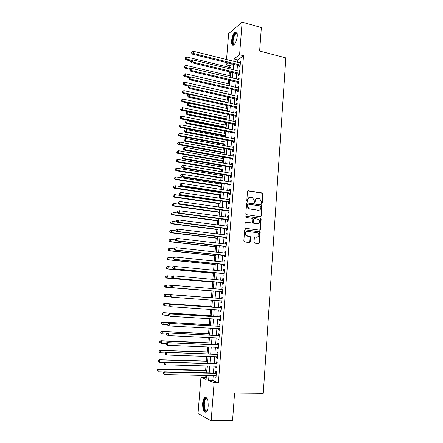 <?xml version="1.0" encoding="UTF-8"?>
<svg xmlns="http://www.w3.org/2000/svg" width="443" height="443" viewBox="0 0 443 443"><rect width="100%" height="100%" fill="white"/><g stroke="black" fill="none" stroke-linecap="round" stroke-linejoin="round"><path stroke-width="0.66" d="M261.713 203.525L262.289 203.005L262.926 193.945L262.223 192.971L248.329 190.795L247.482 191.531L246.806 200.69L247.31 201.377L247.903 200.856L247.991 199.671C248.263 198.021 249.165 197.224 250.688 197.29L252.687 197.761L254.138 200.59L254.36 202.39L255.135 201.936L255.218 200.757C255.489 199.112 256.375 198.326 257.887 198.386L259.842 198.841L261.298 201.67L261.215 202.844L261.713 203.525M261.669 203.514L262.511 194.051L262.046 193.159L247.842 190.894M247.288 201.377L247.593 199.765L247.991 199.671M254.515 202.451L254.814 200.851L255.218 200.757M202.667 403.34C202.938 400.455 203.603 398.523 204.66 397.543C207.047 396.834 208.227 399.697 208.199 406.142C207.928 409.039 207.263 410.977 206.211 411.957C203.791 412.627 202.606 409.758 202.667 403.34M231.578 40.85C232.132 36.498 233.361 33.541 235.261 31.979C236.739 31.414 237.404 32.821 237.265 36.199C236.706 40.579 235.477 43.536 233.588 45.081C232.093 45.646 231.423 44.234 231.578 40.85M254.016 242.199L254.731 243.163L258.657 243.633L259.487 242.853L260.207 232.619L259.82 231.778L245.455 229.856L244.602 230.631L243.838 240.981L244.564 241.956L249.376 242.526L250.223 241.745L250.539 237.326L250.168 236.496L246.502 235.687C244.94 233.45 245.367 232.016 247.787 231.384L257.909 232.902C259.515 235.106 259.111 236.545 256.702 237.21L255.168 237.022L254.326 237.797L254.016 242.199M226.55 59.523L228.632 33.662L242.133 22.15L261.359 27.516L259.637 51.039L285.835 57.889L263.28 393.262L234.585 393.013L232.564 420.606L211.15 420.85L198.032 413.546L200.95 377.314L206.128 379.424L206.438 375.509M242.133 22.15L239.597 54.749L233.982 58.958L233.793 61.328M213.216 375.653L212.839 380.509L218.41 382.746L243.523 55.746L239.597 54.749M218.41 382.746L214.119 382.68L211.15 420.85M260.55 216.721L261.381 215.968L262.09 205.851L261.647 204.971L247.443 202.816L246.596 203.564L245.843 213.797L246.253 214.661L260.55 216.721M261.154 219.196L260.44 229.374L259.604 230.138L245.566 228.328L244.846 227.348L245.167 222.94L246.02 222.17L251.74 222.934L252.582 222.176L252.792 219.268L252.383 218.41L246.125 217.48L246.214 216.262L260.733 218.333L261.154 219.196L260.739 219.268L260.024 229.43L260.44 229.374M239.248 65.708L239.137 67.153L240.078 66.489L240.466 61.511L239.519 62.197L239.48 62.745M238.605 73.998L238.495 75.448L239.436 74.806L239.824 69.811L238.877 70.47L238.832 71.057M237.957 82.315L237.847 83.771L238.788 83.157L239.176 78.145L238.234 78.776L238.184 79.397M237.31 90.66L237.199 92.127L238.14 91.535L238.528 86.507L237.586 87.11L237.537 87.769M236.662 99.044L236.545 100.511L237.487 99.946L237.88 94.896L236.939 95.478L236.883 96.17M236.008 107.455L235.892 108.928L236.833 108.391L237.226 103.324L236.285 103.878L236.23 104.609M235.355 115.9L235.239 117.378L236.18 116.869L236.573 111.78L235.632 112.306L235.571 113.076M234.696 124.372L234.58 125.862L235.521 125.375L235.914 120.269L234.978 120.767L234.912 121.576M234.037 132.883L233.921 134.373L234.862 133.919L235.255 128.791L234.319 129.262L234.253 130.104M233.372 141.422L233.256 142.917L234.197 142.491L234.596 137.341L233.655 137.79L233.588 138.67M232.708 149.994L232.592 151.495L233.533 151.096L233.932 145.924L232.99 146.345L232.918 147.264M232.038 158.6L231.922 160.106L232.863 159.729L233.262 154.546L232.326 154.939L232.248 155.897M231.368 167.232L231.252 168.75L232.193 168.401L232.592 163.196L231.656 163.561L231.578 164.558M230.698 175.904L230.581 177.427L231.517 177.106L231.922 171.878L230.986 172.216L230.903 173.252M230.022 184.609L229.906 186.132L230.842 185.844L231.246 180.594L230.31 180.905L230.227 181.979M229.347 193.342L229.225 194.876L230.161 194.615L230.57 189.349L229.635 189.626L229.546 190.745M228.666 202.113L228.544 203.653L229.48 203.42L229.889 198.132L228.953 198.381L228.865 199.538M227.979 210.918L227.863 212.463L228.798 212.258L229.208 206.947L228.272 207.169L228.178 208.365M227.292 219.756L227.176 221.306L228.112 221.129L228.522 215.802L227.586 215.996L227.492 217.231M226.606 228.627L226.484 230.183L227.42 230.033L227.835 224.69L226.899 224.85L226.799 226.129M225.913 237.531L225.792 239.093L226.727 238.976L227.143 233.611L226.207 233.743L226.107 235.061M225.221 246.469L225.099 248.041L226.035 247.953L226.451 242.565L225.515 242.67L225.409 244.027M224.523 255.445L224.402 257.018L225.337 256.962L225.758 251.552L224.822 251.63L224.712 253.031M223.826 264.454L223.704 266.038L224.634 266.01L225.055 260.578L224.125 260.622L224.014 262.068M223.122 273.503L223.001 275.086L223.936 275.092L224.357 269.637L223.422 269.654L223.305 271.138M222.419 282.579L222.297 284.173L223.228 284.207L223.654 278.736L222.718 278.719L222.602 280.247M221.71 291.693L221.589 293.294L222.519 293.36L222.945 287.861L222.015 287.817L221.893 289.39M221.002 300.869L220.88 302.453L221.81 302.547L222.236 297.031L221.306 296.954L221.179 298.554M220.287 310.094L220.165 311.645L221.096 311.772L221.522 306.235L220.592 306.124L220.47 307.73M219.567 319.353L219.446 320.87L220.376 321.031L220.808 315.471L219.878 315.333L219.75 316.944M218.842 328.651L218.731 330.14L219.656 330.328L220.093 324.747L219.163 324.575L219.036 326.198M218.122 337.987L218.006 339.443L218.936 339.665L219.368 334.061L218.443 333.856L218.316 335.484M217.391 347.356L217.28 348.779L218.211 349.034L218.648 343.408L217.718 343.17L217.591 344.804M216.666 356.765L216.555 358.154L217.485 358.448L217.917 352.794L216.992 352.523L216.865 354.167M215.929 366.211L215.824 367.568L216.749 367.889L217.192 362.219L216.262 361.914L216.134 363.565M243.523 55.746L237.847 59.927L237.664 62.291M237.431 65.259L237.011 70.614M236.784 73.555L236.363 78.965M236.136 81.883L235.709 87.349M235.482 90.245L235.05 95.76M234.829 98.634L234.391 104.205M234.17 107.056L233.732 112.683M233.511 115.512L233.068 121.194M232.846 123.996L232.403 129.738M232.182 132.518L231.733 138.31M231.517 141.068L231.058 146.921M230.847 149.651L230.388 155.559M230.177 158.267L229.712 164.231M229.502 166.911L229.031 172.936M228.821 175.594L228.35 181.68M228.145 184.31L227.663 190.451M227.458 193.054L226.977 199.256M226.777 201.836L226.29 208.099M226.091 210.652L225.592 216.976M225.398 219.501L224.9 225.886M224.706 228.383L224.202 234.829M224.008 237.304L223.499 243.805M223.311 246.253L222.796 252.82M222.607 255.24L222.093 261.868M221.904 264.261L221.384 270.95M221.201 273.32L220.675 280.07M220.492 282.412L219.961 289.229M219.778 291.538L219.241 298.405M219.064 300.725L218.526 307.597M218.338 309.962L217.806 316.823M217.618 319.231L217.081 326.087M216.893 328.545L216.356 335.384M216.162 337.893L215.63 344.72M215.431 347.273L214.899 354.095M214.694 356.698L214.163 363.504M213.958 366.156L213.426 372.951M215.193 375.692L215.093 377.021L216.018 377.375L216.461 371.683L215.531 371.345L215.403 372.995M231.113 64.877L229.9 65.769L229.767 67.486M229.424 71.783L229.12 75.609M228.754 80.155L228.466 83.76M228.084 88.556L227.818 91.945M227.414 96.989L227.165 100.157M226.738 105.451L226.506 108.402M226.063 113.951L225.847 116.675M225.382 122.478L225.182 124.976M224.966 127.689L224.922 128.248M224.701 131.039L224.518 133.31M224.308 136.001L224.236 136.865M224.014 139.634L223.853 141.677M223.643 144.346L223.549 145.514M223.327 148.261L223.183 150.072M222.973 152.719L222.857 154.203M222.641 156.922L222.513 158.5M222.303 161.119L222.159 162.919M221.943 165.616L221.838 166.956M221.633 169.558L221.461 171.668M221.251 174.337L221.162 175.445M220.957 178.025L220.764 180.456M220.553 183.097L220.481 183.967M220.282 186.52L220.06 189.272M219.85 191.891L219.8 192.522M219.601 195.047L219.357 198.126M219.147 200.718L219.119 201.105M218.92 203.614L218.648 207.014M218.233 212.203L217.934 215.935M217.546 220.83L217.22 224.894M216.854 229.491L216.505 233.882M216.162 238.179L215.785 242.914M215.47 246.901L215.065 251.973M214.772 255.661L214.34 261.071M214.069 264.449L213.609 270.202M213.365 273.27L212.878 279.372M212.662 282.13L212.147 288.581M211.953 291.018L211.416 297.707M211.222 300.138L210.707 306.656M210.486 309.424L209.988 315.643M209.744 318.75L209.268 324.658M208.996 328.113L208.548 333.712M208.249 337.511L207.822 342.804M207.496 346.947L207.097 351.925M206.737 356.421L206.366 361.084M205.984 365.935L205.635 370.276M205.22 375.481L205.07 377.392L206.25 377.868M259.958 229.712L260.323 229.762M205.07 377.392L200.95 377.314M229.9 65.769L226.124 64.839L226.307 62.513M228.505 63.056L226.124 64.839M206.654 372.796L207.197 365.968M207.407 363.304L207.95 356.465M208.16 353.852L208.703 346.996M208.908 344.433L209.45 337.566M209.65 335.052L210.198 328.174M210.392 325.71L210.94 318.822M211.134 316.402L211.682 309.507M211.87 307.132L212.418 300.227M212.601 297.901L213.149 290.996M213.338 288.675L213.88 281.831M214.069 279.478L214.606 272.694M214.794 270.319L215.326 263.596M215.519 261.193L216.046 254.531M216.239 252.1L216.765 245.505M216.959 243.046L217.48 236.512M217.679 234.026L218.189 227.558M218.388 225.044L218.897 218.632M219.102 216.095L219.606 209.744M219.811 207.18L220.309 200.889M220.514 198.298L221.013 192.068M221.218 189.454L221.71 183.286M221.915 180.639L222.403 174.531M222.613 171.862L223.095 165.809M223.311 163.118L223.787 157.127M224.003 154.408L224.474 148.471M224.69 145.73L225.16 139.855M225.376 137.086L225.841 131.266M226.063 128.476L226.523 122.711M226.744 119.892L227.198 114.189M227.425 111.348L227.874 105.7M228.101 102.837L228.544 97.238M228.771 94.353L229.214 88.81M229.446 85.903L229.878 80.416M230.111 77.486L230.543 72.054M230.781 69.097L231.207 63.72M209.002 375.564L208.614 380.437L214.119 382.68M233.561 64.301L233.134 69.673M232.902 72.624L232.475 78.046M232.243 80.975L231.811 86.446M231.584 89.353L231.146 94.885M230.919 97.765L230.476 103.352M230.255 106.209L229.806 111.852M229.585 114.687L229.136 120.385M228.915 123.198L228.461 128.952M228.239 131.737L227.78 137.552M227.564 140.309L227.098 146.179M226.882 148.92L226.417 154.845M226.201 157.558L225.731 163.539M225.52 166.23L225.038 172.272M224.828 174.935L224.352 181.032M224.141 183.673L223.654 189.831M223.449 192.445L222.956 198.663M222.757 201.249L222.259 207.529M222.059 210.087L221.555 216.428M221.356 218.958L220.852 225.36M220.653 227.868L220.143 234.33M219.949 236.811L219.435 243.334M219.241 245.787L218.72 252.372M218.532 254.803L218.006 261.448M217.818 263.845L217.286 270.557M217.098 272.932L216.566 279.705M216.378 282.047L215.841 288.886M215.658 291.201L215.115 298.089M214.933 300.415L214.384 307.309M214.202 309.679L213.659 316.562M213.465 318.977L212.922 325.849M212.729 328.313L212.186 335.179M211.987 337.688L211.449 344.543M211.245 347.102L210.707 353.94M210.503 356.549L209.96 363.382M209.755 366.04L209.212 372.856M237.847 59.927L233.982 58.958M212.839 380.509L208.614 380.437M239.519 62.197L240.394 62.413M238.877 70.47L239.757 70.681M238.234 78.776L239.115 78.981M237.586 87.11L238.467 87.315M236.939 95.478L237.819 95.677M236.285 103.878L237.171 104.072M235.632 112.306L236.518 112.494M234.978 120.767L235.864 120.95M234.319 129.262L235.205 129.439M233.655 137.79L234.546 137.961M232.99 146.345L233.887 146.511M232.326 154.939L233.223 155.1M231.656 163.561L232.553 163.716M230.986 172.216L231.883 172.366M230.31 180.905L231.213 181.049M229.635 189.626L230.537 189.77M228.953 198.381L229.862 198.519M228.272 207.169L229.181 207.302M227.586 215.996L228.499 216.118M226.899 224.85L227.813 224.972M226.207 233.743L227.126 233.854M225.515 242.67L226.434 242.775M224.822 251.63L225.742 251.729M224.125 260.622L225.044 260.717M223.422 269.654L224.346 269.743M222.718 278.719L223.649 278.802M222.015 287.817L222.945 287.895M220.88 302.453L221.81 302.519M220.165 311.645L221.101 311.706M219.446 320.87L220.387 320.931M218.731 330.14L219.667 330.19M218.006 339.443L218.953 339.488M217.28 348.779L218.227 348.818M216.555 358.154L217.502 358.188M215.824 367.568L216.777 367.596M215.093 377.021L216.046 377.037M256.829 198.481C255.655 198.735 254.985 199.527 254.814 200.851M249.603 197.39C248.434 197.656 247.764 198.447 247.593 199.765M260.556 216.721L260.966 216.046L261.675 205.94L261.232 205.065L246.984 202.905M260.949 206.632L260.456 205.956L248.213 204.157L247.62 204.677L247.532 205.934L248.894 208.719L258.208 210.264C259.714 210.314 260.6 209.517 260.861 207.878L260.949 206.632M247.864 204.234L247.222 204.771L247.62 204.677M258.751 210.275L248.495 208.808L247.133 206.023L247.222 204.771M259.576 230.133L260.024 229.43M246.02 222.17L251.336 223.006M245.865 216.35L260.445 218.227M257.621 223.721C260.058 223.039 260.434 221.6 258.745 219.401L254.719 218.659L253.878 219.418L253.673 222.32L254.072 223.172L257.953 223.737M254.304 218.731L253.474 219.49L253.878 219.418M257.211 223.787L253.667 223.239L253.263 222.386L253.474 219.49M260.739 219.268L260.03 218.299M256.94 237.221L254.803 237.071M247.083 231.429C244.901 232.282 244.575 233.716 246.103 235.737L247.443 236.064M249.32 242.52L249.819 241.789L250.134 237.376L249.763 236.545L247.044 236.113M258.59 243.622L259.077 242.897L259.797 232.669L259.404 231.833L245.455 229.856M230.886 67.762L186.952 57.047L186.763 59.129L185.982 59.827L190.861 61.007M185.523 58.459L185.6 57.623L185.218 58.736L185.523 58.459L186.763 59.129L191.526 60.287M185.6 57.623L186.952 57.047M185.982 59.827L185.218 58.736M240.189 65.038L193.165 53.398L193.353 51.255L240.35 62.961M240.117 65.968L192.345 54.129L193.165 53.398L191.891 52.706L191.969 51.853L191.642 52.147L191.57 52.999L191.891 52.706M191.57 52.999L192.345 54.129M193.353 51.255L191.969 51.853M234.535 44.211C233.101 45.009 232.442 43.84 232.564 40.706C233.383 35.578 234.768 33.015 236.706 33.003L237.188 33.635M237.21 33.768L236.08 33.557C234.552 34.803 233.566 37.168 233.123 40.662C233.001 43.248 233.494 44.4 234.618 44.112M236.446 32.012L235.87 32.189C233.976 33.734 232.752 36.675 232.204 41C232.054 43.27 232.365 44.688 233.129 45.252M207.219 410.489L206.848 410.916C203.869 413.873 202.335 401.076 205.325 398.606L206.372 398.251L207.302 398.999M207.33 399.06L206.776 398.733L205.801 399.06C203.071 401.303 204.411 413.009 207.152 410.511L207.246 410.428M205.912 397.299L205.214 397.709C202.434 399.946 202.877 411.824 205.79 412.211M230.238 75.875L186.198 65.398L186.016 67.491L185.235 68.167L190.125 69.318M184.775 66.815L184.853 65.979L184.465 67.087L184.775 66.815L186.016 67.491L191.166 68.715M184.853 65.979L186.198 65.398M185.235 68.167L184.465 67.087M229.596 84.026L185.451 73.787L185.263 75.886L184.487 76.534L189.615 77.713M184.022 75.205L184.094 74.363L183.712 75.465L184.022 75.205L185.263 75.886L190.822 77.171M184.094 74.363L185.451 73.787M184.487 76.534L183.712 75.465M228.942 92.199L184.698 82.204L184.509 84.314L183.734 84.934L189.272 86.169M183.264 83.627L183.341 82.786L182.959 83.877L183.264 83.627L184.509 84.314L228.782 94.248M183.341 82.786L184.698 82.204M183.734 84.934L182.959 83.877M228.289 100.406L183.939 90.654L183.751 92.77L182.976 93.362L188.978 94.669M182.505 92.083L182.582 91.236L182.2 92.321L182.505 92.083L183.751 92.77L228.128 102.46M182.582 91.236L183.939 90.654M182.976 93.362L182.2 92.321M239.547 73.35L192.412 61.97L192.6 59.822L239.707 71.268M239.48 74.252L191.592 62.679L192.412 61.97L191.138 61.278L191.21 60.42L190.883 60.702L190.811 61.56L191.138 61.278M190.811 61.56L191.592 62.679M192.6 59.822L191.21 60.42M238.904 81.695L191.653 70.581L191.841 68.427L239.065 79.602M238.832 82.564L190.833 71.257L191.653 70.581L190.374 69.883L190.451 69.019L190.047 70.155L190.374 69.883M190.047 70.155L190.833 71.257M191.841 68.427L190.451 69.019M238.256 90.067L190.889 79.219L191.077 77.06L238.417 87.969M238.19 90.909L190.069 79.873L190.889 79.219L189.61 78.522L189.687 77.652L189.283 78.782L189.61 78.522M189.283 78.782L190.069 79.873M191.077 77.06L189.687 77.652M237.603 98.473L190.125 87.897L190.313 85.726L237.769 96.369M237.542 99.287L189.305 88.522L190.125 87.897L188.84 87.188L188.917 86.324L188.596 86.573L188.519 87.443L188.84 87.188M188.519 87.443L189.305 88.522M190.313 85.726L188.917 86.324M227.636 108.64L183.18 99.138L182.992 101.264L182.217 101.829L188.69 103.197M181.746 100.567L181.818 99.719L181.436 100.794L181.746 100.567L182.992 101.264L227.475 110.706M181.818 99.719L183.18 99.138M182.217 101.829L181.436 100.794M236.95 106.913L189.355 96.607L189.549 94.425L237.116 104.803M236.889 107.693L188.541 97.205L189.355 96.607L188.07 95.893L188.148 95.023L187.826 95.262L187.749 96.137L188.07 95.893M187.749 96.137L188.541 97.205M189.549 94.425L188.148 95.023M226.982 116.908L182.416 107.649L182.228 109.786L181.458 110.324L226.766 119.643M180.977 109.083L181.054 108.23L180.672 109.299L180.977 109.083L182.228 109.786L226.816 118.979M181.054 108.23L182.416 107.649M181.458 110.324L180.672 109.299M236.296 115.385L188.585 105.351L188.779 103.164L236.457 113.264M236.235 116.132L187.771 105.916L188.585 105.351L187.3 104.637L187.378 103.756L186.974 104.864L187.3 104.637M186.974 104.864L187.771 105.916M188.779 103.164L187.378 103.756M226.323 125.208L181.652 116.199L181.464 118.336L180.694 118.851L226.107 127.916M180.212 117.633L180.29 116.78L179.902 117.838L180.212 117.633L181.464 118.336L226.157 127.285M180.29 116.78L181.652 116.199M180.694 118.851L179.902 117.838M235.637 123.885L187.81 114.128L188.004 111.929L235.803 121.759M235.582 124.599L186.996 114.665L187.81 114.128L186.52 113.408L186.603 112.528L186.276 112.743L186.198 113.624L186.52 113.408M186.198 113.624L186.996 114.665M188.004 111.929L186.603 112.528M225.659 133.531L180.888 124.776L180.694 126.925L179.924 127.412L225.448 136.222M179.443 126.216L179.515 125.358L179.133 126.41L179.443 126.216L180.694 126.925L225.493 135.619M179.515 125.358L180.888 124.776M179.924 127.412L179.133 126.41M234.978 132.418L187.035 122.938L187.228 120.734L235.144 130.281M234.923 133.105L186.221 123.453L187.035 122.938L185.744 122.213L185.822 121.332L185.418 122.418L185.744 122.213M185.418 122.418L186.221 123.453M187.228 120.734L185.822 121.332M224.994 141.893L180.113 133.387L179.919 135.547L179.155 136.001L224.784 144.556M178.667 134.833L178.745 133.969L178.363 135.015L179.919 135.547L224.828 143.986M178.745 133.969L180.113 133.387M179.155 136.001L178.363 135.015M234.314 140.985L186.254 131.787L186.448 129.572L234.48 138.842M234.264 141.638L185.44 132.269L186.254 131.787L184.958 131.056L185.041 130.17L184.714 130.364L184.637 131.25L184.958 131.056M184.637 131.25L185.44 132.269M186.448 129.572L185.041 130.17M224.33 150.282L179.343 142.031L179.149 144.202L178.379 144.628L224.119 152.924M177.892 143.482L177.97 142.613L177.582 143.654L179.149 144.202L224.164 152.381M177.97 142.613L179.343 142.031M178.379 144.628L177.582 143.654M233.649 149.584L185.467 140.669L185.667 138.443L233.815 147.43M233.599 150.205L184.659 141.123L185.467 140.669L184.177 139.933L184.255 139.041L183.851 140.115L184.177 139.933M183.851 140.115L184.659 141.123M185.667 138.443L184.255 139.041M223.66 158.699L178.562 150.709L178.368 152.885L177.604 153.284L223.455 161.324M177.111 152.165L177.189 151.296L176.807 152.326L178.368 152.885L223.494 160.815M177.189 151.296L178.562 150.709M177.604 153.284L176.807 152.326M232.979 158.217L184.681 149.584L184.881 147.353L233.145 156.058M232.935 158.804L183.873 150.005L184.681 149.584L183.385 148.842L183.463 147.951L183.064 149.014L183.385 148.842M183.064 149.014L183.873 150.005M184.881 147.353L183.463 147.951M222.99 167.155L177.787 159.425L177.588 161.606L176.823 161.977L222.785 169.752M176.325 160.875L176.408 160.006L176.021 161.03L177.588 161.606L222.823 169.27M176.408 160.006L177.787 159.425M176.823 161.977L176.021 161.03M232.309 166.884L183.895 158.539L184.089 156.296L232.475 164.713M232.265 167.437L183.086 158.932L183.895 158.539L182.594 157.791L182.677 156.894L182.35 157.055L182.272 157.946L182.594 157.791M182.272 157.946L183.086 158.932M184.089 156.296L182.677 156.894M222.314 175.638L177.001 168.168L176.807 170.361L176.043 170.705L222.109 178.208M175.544 169.625L175.622 168.75L175.24 169.763L176.807 170.361L222.148 177.765M175.622 168.75L177.001 168.168M176.043 170.705L175.24 169.763M231.634 175.583L183.103 167.526L183.297 165.272L231.805 173.401M231.573 176.087L182.294 167.886L183.103 167.526L181.802 166.773L181.879 165.87L181.48 166.917L181.802 166.773M181.48 166.917L182.294 167.886M183.297 165.272L181.879 165.87M221.638 184.15L176.214 176.945L176.021 179.144L175.256 179.459L221.439 186.702M174.752 178.407L174.83 177.527L174.448 178.535L176.021 179.144L221.467 186.287M174.83 177.527L176.214 176.945M175.256 179.459L174.448 178.535M230.958 184.31L182.306 176.547L182.505 174.287L231.13 182.128M230.925 184.797L181.503 176.879L182.306 176.547L181.004 175.788L181.082 174.885L180.761 175.024L180.683 175.926L181.004 175.788M180.683 175.926L181.503 176.879M182.505 174.287L181.082 174.885M220.957 192.699L175.428 185.761L175.229 187.965L174.47 188.253L220.758 195.225M173.961 187.223L174.038 186.342L173.656 187.339L175.229 187.965L220.791 194.842M173.739 186.459L174.038 186.342M174.47 188.253L173.656 187.339M179.963 184.061L179.88 184.964L180.201 184.842L180.279 183.934L179.963 184.061L181.708 183.336L230.454 190.883M180.279 183.934L181.708 183.336L181.508 185.606L180.705 185.905L230.249 193.53M230.282 193.076L181.508 185.606L180.201 184.842M179.88 184.964L180.705 185.905M220.276 201.277L174.636 194.604L174.437 196.819L173.678 197.08L220.082 203.78M173.169 196.077L173.246 195.186L172.864 196.177L174.437 196.819L220.11 203.426M172.942 195.291L173.246 195.186M173.678 197.08L172.864 196.177M179.155 193.131L179.077 194.045L179.398 193.934L179.476 193.021L179.155 193.131L180.905 192.423L229.773 199.671M179.476 193.021L180.905 192.423L180.705 194.698L179.902 194.97L229.568 202.296M229.601 201.875L180.705 194.698L179.398 193.934M179.077 194.045L179.902 194.97M219.595 209.888L173.839 203.487L173.639 205.713L172.881 205.94L219.396 212.363M172.366 204.959L172.449 204.068L172.067 205.054L173.639 205.713L219.423 212.047M172.144 204.162L172.449 204.068M172.881 205.94L172.067 205.054M178.352 202.241L178.269 203.154L178.59 203.06L178.667 202.146L178.352 202.241L180.102 201.543L229.086 208.498M178.667 202.146L180.102 201.543L179.897 203.83L179.099 204.073L228.887 211.095M228.915 210.707L179.897 203.83L178.59 203.06M178.269 203.154L179.099 204.073M178.18 213.089L173.041 212.402L172.842 214.633L172.083 214.833L218.715 220.985M171.568 213.88L171.646 212.983L171.264 213.958L172.842 214.633L218.737 220.697M171.347 213.066L171.646 212.983M172.083 214.833L171.264 213.958M177.538 211.389L177.46 212.308L177.859 211.3L177.538 211.389L179.293 210.702L228.405 217.352M177.859 211.3L179.293 210.702L179.088 213L178.291 213.205L228.206 219.927M228.234 219.573L179.088 213L177.776 212.219M177.46 212.308L178.291 213.205M177.095 221.971L172.238 221.35L172.039 223.593L171.286 223.765L218.028 229.635M170.765 222.835L170.843 221.937L170.461 222.901L172.039 223.593L218.045 229.38M170.544 222.004L170.843 221.937M171.286 223.765L170.461 222.901M259.98 230.078L259.698 230.061M176.729 220.57L176.646 221.489L177.045 220.498L176.729 220.57L178.479 219.894L227.713 226.246M177.045 220.498L178.479 219.894L178.28 222.203L177.482 222.38L227.519 228.793M227.541 228.472L178.28 222.203L176.962 221.417M176.646 221.489L177.482 222.38M249.858 242.41L249.536 242.382M175.993 230.886L171.435 230.338L171.236 232.586L170.477 232.725L217.336 238.317M169.957 231.822L170.034 230.919L169.652 231.877L171.236 232.586L217.352 238.101M169.735 230.98L170.682 230.482L171.435 230.338L170.034 230.919M170.477 232.725L169.652 231.877M259.454 243.057L259.055 243.03M250.085 242.166L249.747 242.083M259.415 243.157L259.028 243.129M175.91 229.79L175.827 230.714L176.148 230.653L176.231 229.729L175.91 229.79L177.665 229.131L227.021 235.172M176.231 229.729L177.665 229.131L177.466 231.44L176.668 231.589L226.827 237.692M226.849 237.409L177.466 231.44L176.148 230.653M175.827 230.714L176.668 231.589M175.018 239.862L170.627 239.358L170.428 241.618L169.675 241.723L216.644 247.033M169.143 240.842L169.226 239.94L168.844 240.887L170.428 241.618L216.66 246.851M168.927 239.984L170.627 239.358L169.226 239.94M169.675 241.723L168.844 240.887M175.09 239.048L175.007 239.973L175.328 239.929L175.406 238.999L175.09 239.048L176.851 238.395L226.329 244.132M175.406 238.999L176.851 238.395L176.646 240.721L175.849 240.837L226.135 246.624M226.157 246.38L176.646 240.721L175.328 239.929M175.007 239.973L175.849 240.837M174.221 248.888L169.819 248.412L169.614 250.683L168.861 250.76L215.946 255.783M168.334 249.902L168.412 248.994L168.03 249.935L169.614 250.683L215.962 255.633M168.113 249.032L169.065 248.495L169.819 248.412L168.412 248.994M168.861 250.76L168.03 249.935M174.271 248.34L174.188 249.271L174.503 249.237L174.586 248.301L174.271 248.34L176.032 247.703L225.637 253.13M174.586 248.301L176.032 247.703L175.821 250.035L175.029 250.118L225.443 255.594M225.459 255.384L175.821 250.035L174.503 249.237M174.188 249.271L175.029 250.118M173.418 257.953L169.004 257.499L168.8 259.781L168.052 259.831L215.248 264.565M167.515 259L167.598 258.086L167.216 259.017L168.8 259.781L215.259 264.449M167.299 258.108L168.251 257.555L169.004 257.499L167.598 258.086M168.052 259.831L167.216 259.017M173.44 257.671L173.357 258.607L173.673 258.585L173.756 257.649L173.44 257.671L175.206 257.045L224.933 262.162M173.756 257.649L175.206 257.045L175.002 259.388L174.204 259.437L224.745 264.598M224.762 264.421L175.002 259.388L173.673 258.585M173.357 258.607L174.204 259.437M224.236 271.227L174.376 266.426L172.615 267.04L172.526 267.976L172.842 267.971L172.931 267.029L168.185 266.631L167.98 268.918L167.232 268.934L214.55 273.381M166.695 268.131L166.778 267.212L166.396 268.137L167.98 268.918L214.556 273.298M166.479 267.223L167.437 266.653L168.185 266.631L166.778 267.212M167.232 268.934L166.396 268.137M172.931 267.029L174.376 266.426L174.171 268.779L173.379 268.796L224.047 273.636M224.058 273.497L174.171 268.779L172.842 267.971M172.526 267.976L173.379 268.796M172.144 276.216L167.365 275.79L167.161 278.088L166.413 278.071L213.847 282.23M165.87 277.296L165.953 276.377L165.654 276.371L165.571 277.29L167.161 278.088L213.853 282.185M165.654 276.371L167.365 275.79L165.953 276.377M166.413 278.071L165.571 277.29M171.779 276.443L171.696 277.39L172.011 277.396L172.094 276.449L171.779 276.443L173.545 275.845L223.527 280.33M172.094 276.449L173.545 275.845L173.34 278.21L172.548 278.193L223.344 282.712M223.35 282.612L173.34 278.21L172.011 277.396M171.696 277.39L172.548 278.193M165.588 287.247L213.144 291.117L165.588 287.247L164.746 286.483L165.045 286.499L165.128 285.574L164.829 285.558L164.746 286.483M171.685 285.414L166.546 284.987L166.335 287.297L165.045 286.499M164.829 285.558L166.546 284.987L165.128 285.574M170.943 285.89L170.86 286.837L171.175 286.854L171.258 285.907L170.943 285.89L171.923 285.264L172.715 285.303L222.823 289.467M171.258 285.907L172.715 285.303L172.504 287.673L171.712 287.623L222.641 291.821M222.646 291.754L172.504 287.673L171.175 286.854M170.86 286.837L171.712 287.623M164.298 294.811L164.004 294.783L163.921 295.708L164.215 295.736L164.298 294.811L165.715 294.224L212.612 297.812L164.973 294.158L165.715 294.224L165.51 296.539L170.688 296.926M164.215 295.736L165.51 296.539L164.763 296.461L163.921 295.708M164.004 294.783L164.973 294.158M221.843 298.604L171.087 294.728L222.115 298.576M170.417 295.403L171.878 294.8L171.668 297.181L170.876 297.098L170.018 296.323L170.334 296.356L170.417 295.403L170.101 295.37L170.018 296.323M221.932 300.935L171.668 297.181L170.334 296.356M171.087 294.728L170.101 295.37M211.898 306.744L164.143 303.394L164.885 303.499L164.68 305.82L169.519 306.152M211.898 306.789L164.885 303.499L163.168 304.042L163.085 304.972L163.384 305.011L163.467 304.081M163.384 305.011L164.68 305.82L163.085 304.972M163.168 304.042L164.143 303.394M221.4 307.813L170.25 304.225L221.4 307.846M169.575 304.939L171.037 304.335L170.826 306.722L169.176 305.847L169.486 305.891L169.575 304.939L169.259 304.895L169.176 305.847M221.218 310.155L170.826 306.722L169.486 305.891M221.129 307.78L221.406 307.747M170.25 304.225L169.259 304.895M211.189 315.721L163.312 312.669L164.054 312.802L163.844 315.139L168.639 315.471L168.728 314.513L168.412 314.452L168.329 315.41L169.979 316.308L170.19 313.91L220.68 317.094M211.184 315.804L164.054 312.802L162.332 313.339L162.249 314.27L162.548 314.325L162.631 313.389M162.548 314.325L163.844 315.139L162.249 314.27M162.332 313.339L163.312 312.669M220.503 319.409L169.979 316.308L168.639 315.471M168.728 314.513L170.19 313.91L169.403 313.766L220.692 316.955M169.403 313.766L168.412 314.452M210.469 324.73L162.476 321.983L163.218 322.15L163.007 324.492L167.504 324.741M210.464 324.846L163.218 322.15L161.496 322.67L161.706 323.672L161.789 322.737M161.706 323.672L163.007 324.492L161.413 323.606M161.496 322.67L162.476 321.983M219.972 326.286L168.556 323.346L219.966 326.375M167.875 324.126L169.342 323.523L169.132 325.932L167.476 325.012L167.792 325.09L167.875 324.126L167.565 324.055L167.476 325.012M219.783 328.7L169.132 325.932L167.792 325.09M219.7 326.236L219.977 326.198M168.556 323.346L167.565 324.055M209.755 333.773L161.634 331.336L162.376 331.536L162.166 333.884L166.673 334.105M209.738 333.928L162.376 331.536L160.654 332.04L160.864 333.058L160.947 332.123M160.864 333.058L162.166 333.884L160.571 332.981M160.654 332.04L161.634 331.336M219.252 335.578L167.709 332.964L219.246 335.694M167.022 333.778L168.49 333.175L168.279 335.589L166.623 334.659L166.933 334.742L167.022 333.778L166.712 333.69L166.623 334.659M219.064 338.031L168.279 335.589L166.933 334.742M218.98 335.517L219.263 335.478M167.709 332.964L166.712 333.69M209.03 342.854L160.792 340.722L161.534 340.955L161.324 343.314L165.843 343.508M209.018 343.048L161.534 340.955L159.807 341.448L160.017 342.483L160.1 341.542M160.017 342.483L161.324 343.314L159.724 342.389M159.807 341.448L160.792 340.722M218.532 344.903L166.856 342.622L218.521 345.047M166.164 343.469L167.637 342.865L167.421 345.291L165.765 344.338L166.075 344.438L166.164 343.469L165.854 343.369L165.765 344.338M218.338 347.395L167.421 345.291L166.075 344.438M218.261 344.837L218.537 344.798M166.856 342.622L165.854 343.369M208.31 351.969L159.951 350.147L160.687 350.413L160.477 352.783L165.173 352.949M208.288 352.202L160.687 350.413L158.959 350.895L159.17 351.947L159.253 351M159.17 351.947L160.477 352.783L159.74 352.506L158.876 351.836M158.959 350.895L159.951 350.147M217.806 354.273L165.998 352.318L217.79 354.444M165.3 353.198L166.778 352.595L166.562 355.037L164.907 354.062L165.217 354.173L165.3 353.198L164.99 353.088L164.907 354.062M217.613 356.798L166.562 355.037L165.217 354.173M217.535 354.19L217.818 354.151M165.998 352.318L164.99 353.088M207.579 361.123L159.103 359.611L159.84 359.904L159.624 362.285L164.652 362.435M207.562 361.388L159.84 359.904L158.107 360.375L158.312 361.449L158.4 360.497M158.312 361.449L158.024 361.327M158.107 360.375L159.103 359.611M217.076 363.67L165.139 362.053L165.915 362.368L217.064 363.875M164.436 362.972L165.915 362.368L165.699 364.816L164.043 363.825L164.353 363.952L164.436 362.972L164.126 362.845L164.043 363.825M216.882 366.234L165.699 364.816L164.353 363.952M216.81 363.581L217.087 363.537M165.139 362.053L164.126 362.845M206.853 370.309L158.251 369.108L158.982 369.44L158.771 371.832L164.12 371.954M206.826 370.608L158.982 369.44L157.248 369.894L157.459 370.985L157.542 370.027M157.459 370.985L157.165 370.852M157.248 369.894L158.251 369.108M216.35 373.111L164.275 371.827L165.051 372.181L216.328 373.338M163.572 372.784L165.051 372.181L164.835 374.64L163.174 373.626L163.484 373.77L163.572 372.784L163.262 372.641L163.174 373.626M216.145 375.714L164.835 374.64L163.484 373.77M216.079 373.012L216.361 372.967M164.275 371.827L163.262 372.641M261.874 203.099L262.289 203.005M247.504 200.95L247.903 200.856M254.731 202.03L255.135 201.936M247.925 190.905L248.329 190.795M261.807 193.076L262.223 192.971M262.511 194.051L262.926 193.945M247.044 202.911L247.443 202.816M260.971 204.971L261.381 204.882M261.675 205.94L262.09 205.851M260.966 216.046L261.381 215.968M247.133 206.023L247.532 205.934M249.426 209.151L249.83 209.063M257.798 210.353L258.208 210.264M245.904 216.322L246.214 216.262M253.263 222.386L253.673 222.32M253.977 223.355L254.387 223.289M254.836 237.06L255.168 237.022M256.292 237.26L256.702 237.21M249.415 236.407L249.819 236.357M250.134 237.376L250.539 237.326M249.819 241.789L250.223 241.745M259.083 231.706L259.498 231.65M259.797 232.669L260.207 232.619M259.077 242.897L259.487 242.853M240.145 65.669L239.868 65.863M239.502 73.959L239.226 74.147M238.212 90.632L237.935 90.804M237.564 99.016L237.287 99.182M228.217 219.789L227.94 219.839M262.046 193.159L262.455 193.054M261.232 205.065L261.647 204.971M248.495 208.808L248.894 208.719M253.667 223.239L254.072 223.172M260.323 218.41L260.733 218.333M246.103 235.737L246.502 235.687M249.763 236.545L250.168 236.496M259.404 231.833L259.82 231.778M236.966 33.53L236.706 33.003M237.226 33.862L236.08 33.557M206.776 398.733L206.372 398.251M207.291 398.977L205.901 398.971"/></g></svg>
